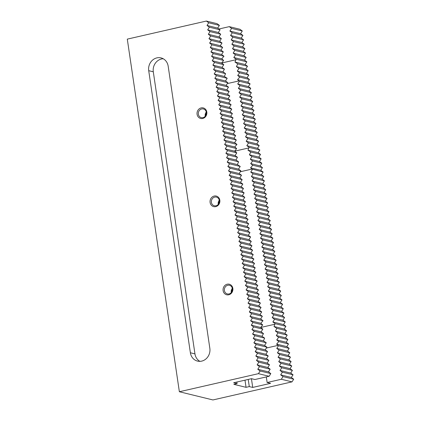 <?xml version="1.0" encoding="UTF-8"?>
<svg xmlns="http://www.w3.org/2000/svg" width="421" height="421" viewBox="0 0 421 421"><rect width="100%" height="100%" fill="white"/><g stroke="black" fill="none" stroke-linecap="round" stroke-linejoin="round"><path stroke-width="0.63" d="M209.837 348.325A10.867 9.794 103.7 0 1 201.67 361.129A10.867 9.794 103.7 0 1 197.528 361.102A10.867 9.794 103.7 0 1 190.376 352.772L148.718 70.681A10.867 9.794 103.7 0 1 156.891 57.877A10.867 9.794 103.7 0 1 161.032 57.898A10.867 9.794 103.7 0 1 168.184 66.229L209.837 348.325M199.891 361.355A10.867 9.794 103.7 0 1 194.955 353.893L153.297 71.796A10.867 9.794 103.7 0 1 161.469 58.993A10.867 9.794 103.7 0 1 163.243 58.766M206.811 112.075A5.436 4.894 103.7 0 1 202.727 118.48A5.436 4.894 103.7 0 1 197.081 114.301A5.436 4.894 103.7 0 1 201.164 107.902A5.436 4.894 103.7 0 1 206.811 112.075M206.348 112.381A4.452 4.015 103.7 0 1 201.301 117.617A4.452 4.015 103.7 0 1 198.37 114.202A4.452 4.015 103.7 0 1 203.417 108.965A4.452 4.015 103.7 0 1 206.348 112.381M206.285 112.044A4.452 4.015 -76.3 0 0 205.206 115.875A4.452 4.015 -76.3 0 0 205.269 116.207M219.83 200.233A5.436 4.894 103.7 0 1 215.741 206.632A5.436 4.894 103.7 0 1 210.095 202.459A5.436 4.894 103.7 0 1 214.184 196.054A5.436 4.894 103.7 0 1 219.83 200.233M219.362 200.533A4.452 4.015 103.7 0 1 214.315 205.769A4.452 4.015 103.7 0 1 211.389 202.359A4.452 4.015 103.7 0 1 216.431 197.117A4.452 4.015 103.7 0 1 219.362 200.533M219.304 200.201A4.452 4.015 -76.3 0 0 218.225 204.027A4.452 4.015 -76.3 0 0 218.283 204.359M232.845 288.385A5.436 4.894 103.7 0 1 228.761 294.789A5.436 4.894 103.7 0 1 223.114 290.611A5.436 4.894 103.7 0 1 227.198 284.212A5.436 4.894 103.7 0 1 232.845 288.385M232.381 288.69A4.452 4.015 103.7 0 1 227.335 293.926A4.452 4.015 103.7 0 1 224.404 290.511A4.452 4.015 103.7 0 1 229.45 285.275A4.452 4.015 103.7 0 1 232.381 288.69M232.318 288.353A4.452 4.015 -76.3 0 0 231.24 292.185A4.452 4.015 -76.3 0 0 231.303 292.516M227.84 166.505L238.523 169.116L240.228 166.448L237.37 164.585L238.607 161.806L235.939 159.985L237.46 157.275L235.044 155.523L236.807 152.865L234.639 151.171L236.655 148.581L234.765 146.955L236.97 144.408L226.287 141.798L223.935 140.056L225.64 137.393L223.288 135.651L224.988 132.983L222.635 131.241L224.335 128.573L221.983 126.837L223.688 124.169L221.335 122.427L223.035 119.759L220.683 118.022L222.383 115.354L220.03 113.612L221.735 110.944L219.383 109.202L221.083 106.539L218.731 104.797L220.43 102.129L218.078 100.387L219.783 97.719L217.431 95.983L219.13 93.315L216.778 91.573L218.478 88.905L216.126 87.168L217.831 84.5L215.473 82.758L217.178 80.09L214.826 78.348L216.526 75.685L214.173 73.943L215.878 71.275L213.521 69.533L215.226 66.865L212.873 65.129L214.573 62.461L212.221 60.719L213.926 58.051L211.568 56.314L213.273 53.646L210.921 51.904L212.621 49.236L210.268 47.494L211.968 44.831L209.616 43.089L211.321 40.421L208.969 38.679L210.668 36.011L208.316 34.275L210.016 31.607L207.664 29.865L209.369 27.197L207.016 25.46L208.716 22.792L206.364 21.05L127.295 39.127L179.362 391.74L258.431 373.669L260.136 371.001L257.784 369.259L259.483 366.591L257.131 364.854L258.836 362.186L256.478 360.444L258.184 357.776L255.831 356.034L257.531 353.372L255.179 351.63L256.878 348.962L254.526 347.22L256.231 344.552L253.879 342.815L255.579 340.147L253.226 338.405L254.926 335.737L252.574 334L254.279 331.332L251.926 329.59L253.626 326.922L251.274 325.18L252.974 322.518L250.621 320.776L252.326 318.108L249.974 316.366L251.674 313.698L249.321 311.961L251.021 309.293L248.669 307.551L250.374 304.883L248.022 303.146L249.721 300.478L247.369 298.736L249.069 296.068L246.717 294.326L248.422 291.664L246.069 289.922L247.769 287.254L245.417 285.512L247.116 282.844L244.764 281.107L246.469 278.439L244.112 276.697L245.817 274.029L243.464 272.292L245.164 269.624L242.812 267.882L244.517 265.214L242.159 263.472L243.864 260.81L241.512 259.068L243.212 256.4L240.859 254.658L242.559 251.99L240.207 250.253L241.912 247.585L239.56 245.843L241.259 243.175L238.907 241.438L240.607 238.77L238.254 237.028L239.959 234.36L237.607 232.618L239.307 229.955L236.955 228.214L238.654 225.545L236.302 223.804L238.007 221.136L235.655 219.399L237.355 216.731L235.002 214.989L236.702 212.321L234.35 210.584L236.055 207.916L233.702 206.174L235.402 203.506L233.05 201.764L234.75 199.101L232.397 197.36L234.102 194.691L231.75 192.95L233.45 190.281L231.097 188.545L232.797 185.877L230.445 184.135L232.15 181.467L229.792 179.73L231.497 177.062L229.145 175.32L230.845 172.652L228.492 170.91L230.198 168.247L227.84 166.505L229.545 163.837L227.193 162.096L228.892 159.427L226.54 157.691L228.245 155.023L225.888 153.281L235.044 155.523M236.807 152.865L227.593 150.613L225.24 148.876L234.639 151.171L248.837 147.929L247.98 150.186L250.8 152.039L249.411 154.786L251.947 156.57L250.306 159.249L252.6 160.975L250.716 163.601L252.753 165.264L250.584 167.816L251.963 169.084L240.307 171.752M250.584 167.816L260.762 170.305L263.114 172.047L251.963 169.084M248.837 147.929L249.179 147.397L246.827 145.655L248.527 142.987L246.174 141.245L247.88 138.577L245.527 136.841L247.227 134.173L244.875 132.431L246.574 129.763L244.222 128.026L245.927 125.358L243.575 123.616L245.275 120.948L242.922 119.206L244.622 116.543L242.27 114.801L243.975 112.133L241.622 110.391L243.322 107.723L240.97 105.987L242.67 103.319L240.317 101.577L242.022 98.909L239.67 97.172L241.37 94.504L239.017 92.762L240.717 90.094L238.365 88.352L240.07 85.689L237.712 83.947L239.417 81.279L238.944 80.932L227.287 83.595M251.274 325.18L260.673 327.48L274.876 324.238L275.213 323.702L272.861 321.965L274.566 319.297L272.213 317.555L273.913 314.887L271.561 313.15L273.261 310.482L270.908 308.74L272.613 306.072L270.261 304.33L271.961 301.668L269.608 299.926L271.308 297.258L268.956 295.516L270.661 292.848L268.309 291.111L270.008 288.443L267.656 286.701L269.356 284.033L267.003 282.296L268.709 279.628L266.351 277.886L268.056 275.218L265.704 273.476L267.403 270.814L265.051 269.072L266.756 266.404L264.399 264.662L266.104 261.994L263.751 260.257L265.451 257.589L263.099 255.847L264.798 253.179L262.446 251.442L264.151 248.774L261.799 247.032L263.499 244.364L261.146 242.622L262.846 239.959L260.494 238.218L262.199 235.55L259.846 233.808L261.546 231.14L259.194 229.403L260.894 226.735L258.541 224.993L260.246 222.325L257.894 220.588L259.594 217.92L257.242 216.178L258.941 213.51L256.589 211.768L258.294 209.105L255.942 207.364L257.641 204.695L255.289 202.954L256.989 200.285L254.637 198.549L256.342 195.881L253.989 194.139L255.689 191.471L253.337 189.734L255.037 187.066L252.684 185.324L254.389 182.656L252.032 180.914L253.737 178.251L251.384 176.51L253.084 173.841L250.732 172.1L252.437 169.431M247.98 150.186L258.162 152.676L260.515 154.412L250.8 152.039M246.827 145.655L257.51 148.266L259.862 150.008L258.162 152.676M259.862 150.008L249.179 147.397M237.46 157.275L228.245 155.023M226.54 157.691L235.939 159.985M225.888 153.281L227.593 150.613M236.655 148.581L226.94 146.208L224.588 144.466L234.765 146.955M225.24 148.876L226.94 146.208M214.173 73.943L224.351 76.433L227.208 78.295L225.509 80.964L227.861 82.7L226.156 85.368L228.508 87.11L226.808 89.778L229.161 91.52L227.461 94.183L229.813 95.925L228.108 98.593L230.461 100.335L228.761 103.003L231.113 104.74L229.413 107.408L231.766 109.15L230.061 111.818L232.418 113.554L230.713 116.222L233.066 117.964L231.366 120.632L233.718 122.374L232.013 125.037L234.371 126.779L232.666 129.447L235.018 131.189L233.318 133.857L235.671 135.594L233.971 138.262L236.323 140.004L234.618 142.672L236.97 144.408M266.309 376.921L267.13 382.51L270.566 383.347L252.721 387.425L249.29 386.589L248.232 379.426M252.721 387.425L251.432 378.695M231.908 291.59L231.603 289.516M218.894 203.438L218.583 201.359M280.67 374.858L291.353 377.469L293.705 379.21L292.006 381.873L281.323 379.263L283.028 376.595L280.67 374.858L282.375 372.19L280.023 370.448L281.723 367.78L279.37 366.038L281.075 363.376L278.718 361.634L280.423 358.966L278.07 357.224L279.77 354.556L277.418 352.819L279.118 350.151L276.765 348.409L278.47 345.741L277.997 345.394L266.34 348.056M293.705 379.21L283.028 376.595M257.784 369.259L268.466 371.869L270.819 373.611L269.114 376.279L258.431 373.669M270.819 373.611L260.136 371.001M224.588 144.466L226.287 141.798M281.323 379.263L267.13 382.51M257.131 364.854L267.814 367.465L270.166 369.206L268.466 371.869M270.166 369.206L259.483 366.591M280.023 370.448L290.706 373.059L293.058 374.801L291.353 377.469M293.058 374.801L282.375 372.19M279.37 366.038L290.053 368.654L292.406 370.391L290.706 373.059M292.406 370.391L281.723 367.78M256.478 360.444L267.161 363.055L269.514 364.797L267.814 367.465M269.514 364.797L258.836 362.186M255.831 356.034L266.514 358.65L268.866 360.387L267.161 363.055M268.866 360.387L258.184 357.776M278.718 361.634L289.401 364.244L291.753 365.986L290.053 368.654M291.753 365.986L281.075 363.376M278.07 357.224L288.753 359.839L291.106 361.576L289.401 364.244M291.106 361.576L280.423 358.966M255.179 351.63L265.861 354.24L268.214 355.982L266.514 358.65M268.214 355.982L257.531 353.372M254.526 347.22L265.209 349.835L267.561 351.572L265.861 354.24M267.561 351.572L256.878 348.962M277.418 352.819L288.101 355.429L290.453 357.171L288.753 359.839M290.453 357.171L279.77 354.556M276.765 348.409L287.448 351.019L289.801 352.761L288.101 355.429M289.801 352.761L279.118 350.151M253.879 342.815L264.562 345.425L266.914 347.167L265.209 349.835M266.914 347.167L256.231 344.552M253.226 338.405L263.404 340.894L266.261 342.757L264.562 345.425M266.261 342.757L255.579 340.147M277.997 345.394L276.618 344.125L286.801 346.615L289.153 348.356L287.448 351.019M289.153 348.356L278.47 345.741M276.618 344.125L278.786 341.573L276.75 339.91L278.634 337.284L276.339 335.558L277.981 332.879L275.45 331.09L276.834 328.348L274.018 326.496L274.876 324.238M276.75 339.91L286.148 342.205L288.501 343.946L286.801 346.615M288.501 343.946L278.786 341.573M252.574 334L261.973 336.295L264.641 338.11L263.404 340.894M264.641 338.11L254.926 335.737M251.926 329.59L261.083 331.827L263.493 333.585L261.973 336.295M263.493 333.585L254.279 331.332M276.339 335.558L285.496 337.8L287.848 339.537L286.148 342.205M287.848 339.537L278.634 337.284M275.45 331.09L284.843 333.39L287.201 335.132L285.496 337.8M287.201 335.132L277.981 332.879M250.621 320.776L260.799 323.265L262.688 324.891L260.673 327.48L262.841 329.175L261.083 331.827M262.841 329.175L253.626 326.922M262.688 324.891L252.974 322.518M274.018 326.496L284.196 328.985L286.548 330.722L284.843 333.39M286.548 330.722L276.834 328.348M272.861 321.965L283.543 324.575L285.896 326.317L284.196 328.985M285.896 326.317L275.213 323.702M249.974 316.366L260.652 318.981L263.009 320.718L260.799 323.265M263.009 320.718L252.326 318.108M249.321 311.961L260.004 314.571L262.357 316.313L260.652 318.981M262.357 316.313L251.674 313.698M272.213 317.555L282.891 320.165L285.249 321.907L283.543 324.575M285.249 321.907L274.566 319.297M271.561 313.15L282.244 315.761L284.596 317.502L282.891 320.165M284.596 317.502L273.913 314.887M248.669 307.551L259.352 310.161L261.704 311.903L260.004 314.571M261.704 311.903L251.021 309.293M248.022 303.146L258.699 305.757L261.057 307.498L259.352 310.161M261.057 307.498L250.374 304.883M270.908 308.74L281.591 311.351L283.943 313.092L282.244 315.761M283.943 313.092L273.261 310.482M270.261 304.33L280.939 306.946L283.296 308.682L281.591 311.351M283.296 308.682L272.613 306.072M247.369 298.736L258.052 301.347L260.404 303.088L258.699 305.757M260.404 303.088L249.721 300.478M246.717 294.326L257.399 296.942L259.752 298.678L258.052 301.347M259.752 298.678L249.069 296.068M269.608 299.926L280.291 302.536L282.644 304.278L280.939 306.946M282.644 304.278L271.961 301.668M268.956 295.516L279.639 298.131L281.991 299.868L280.291 302.536M281.991 299.868L271.308 297.258M246.069 289.922L256.747 292.532L259.099 294.274L257.399 296.942M259.099 294.274L248.422 291.664M245.417 285.512L256.1 288.127L258.452 289.864L256.747 292.532M258.452 289.864L247.769 287.254M268.309 291.111L278.986 293.721L281.339 295.463L279.639 298.131M281.339 295.463L270.661 292.848M267.656 286.701L278.339 289.311L280.691 291.053L278.986 293.721M280.691 291.053L270.008 288.443M244.764 281.107L255.447 283.717L257.799 285.459L256.1 288.127M257.799 285.459L247.116 282.844M244.112 276.697L254.794 279.307L257.147 281.049L255.447 283.717M257.147 281.049L246.469 278.439M267.003 282.296L277.686 284.906L280.039 286.648L278.339 289.311M280.039 286.648L269.356 284.033M266.351 277.886L277.034 280.497L279.386 282.238L277.686 284.906M279.386 282.238L268.709 279.628M243.464 272.292L254.147 274.902L256.5 276.644L254.794 279.307M256.5 276.644L245.817 274.029M242.812 267.882L253.495 270.493L255.847 272.234L254.147 274.902M255.847 272.234L245.164 269.624M265.704 273.476L276.387 276.092L278.739 277.828L277.034 280.497M278.739 277.828L268.056 275.218M265.051 269.072L275.734 271.682L278.086 273.424L276.387 276.092M278.086 273.424L267.403 270.814M242.159 263.472L252.842 266.088L255.194 267.824L253.495 270.493M255.194 267.824L244.517 265.214M241.512 259.068L252.195 261.678L254.547 263.42L252.842 266.088M254.547 263.42L243.864 260.81M264.399 264.662L275.081 267.277L277.434 269.014L275.734 271.682M277.434 269.014L266.756 266.404M263.751 260.257L274.434 262.867L276.786 264.609L275.081 267.277M276.786 264.609L266.104 261.994M240.859 254.658L251.542 257.273L253.895 259.01L252.195 261.678M253.895 259.01L243.212 256.4M240.207 250.253L250.89 252.863L253.242 254.605L251.542 257.273M253.242 254.605L242.559 251.99M263.099 255.847L273.782 258.457L276.134 260.199L274.434 262.867M276.134 260.199L265.451 257.589M262.446 251.442L273.129 254.052L275.481 255.794L273.782 258.457M275.481 255.794L264.798 253.179M239.56 245.843L250.242 248.453L252.595 250.195L250.89 252.863M252.595 250.195L241.912 247.585M238.907 241.438L249.59 244.048L251.942 245.79L250.242 248.453M251.942 245.79L241.259 243.175M261.799 247.032L272.482 249.642L274.834 251.384L273.129 254.052M274.834 251.384L264.151 248.774M261.146 242.622L271.829 245.238L274.182 246.974L272.482 249.642M274.182 246.974L263.499 244.364M238.254 237.028L248.937 239.638L251.29 241.38L249.59 244.048M251.29 241.38L240.607 238.77M237.607 232.618L248.29 235.234L250.642 236.97L248.937 239.638M250.642 236.97L239.959 234.36M260.494 238.218L271.177 240.828L273.529 242.57L271.829 245.238M273.529 242.57L262.846 239.959M259.846 233.808L270.524 236.423L272.882 238.16L271.177 240.828M272.882 238.16L262.199 235.55M236.955 228.214L247.637 230.824L249.99 232.566L248.29 235.234M249.99 232.566L239.307 229.955M236.302 223.804L246.985 226.419L249.337 228.156L247.637 230.824M249.337 228.156L238.654 225.545M259.194 229.403L269.877 232.013L272.229 233.755L270.524 236.423M272.229 233.755L261.546 231.14M258.541 224.993L269.224 227.603L271.577 229.345L269.877 232.013M271.577 229.345L260.894 226.735M235.655 219.399L246.332 222.009L248.69 223.751L246.985 226.419M248.69 223.751L238.007 221.136M235.002 214.989L245.685 217.599L248.037 219.341L246.332 222.009M248.037 219.341L237.355 216.731M257.894 220.588L268.572 223.198L270.929 224.94L269.224 227.603M270.929 224.94L260.246 222.325M257.242 216.178L267.924 218.788L270.277 220.53L268.572 223.198M270.277 220.53L259.594 217.92M234.35 210.584L245.033 213.194L247.385 214.936L245.685 217.599M247.385 214.936L236.702 212.321M233.702 206.174L244.38 208.784L246.738 210.526L245.033 213.194M246.738 210.526L236.055 207.916M256.589 211.768L267.272 214.384L269.624 216.12L267.924 218.788M269.624 216.12L258.941 213.51M255.942 207.364L266.619 209.974L268.977 211.716L267.272 214.384M268.977 211.716L258.294 209.105M233.05 201.764L243.733 204.38L246.085 206.116L244.38 208.784M246.085 206.116L235.402 203.506M232.397 197.36L243.08 199.97L245.432 201.712L243.733 204.38M245.432 201.712L234.75 199.101M255.289 202.954L265.972 205.569L268.324 207.306L266.619 209.974M268.324 207.306L257.641 204.695M254.637 198.549L265.319 201.159L267.672 202.901L265.972 205.569M267.672 202.901L256.989 200.285M231.75 192.95L242.428 195.565L244.78 197.302L243.08 199.97M244.78 197.302L234.102 194.691M231.097 188.545L241.78 191.155L244.133 192.897L242.428 195.565M244.133 192.897L233.45 190.281M253.989 194.139L264.667 196.749L267.019 198.491L265.319 201.159M267.019 198.491L256.342 195.881M253.337 189.734L264.02 192.344L266.372 194.086L264.667 196.749M266.372 194.086L255.689 191.471M230.445 184.135L241.128 186.745L243.48 188.487L241.78 191.155M243.48 188.487L232.797 185.877M229.792 179.73L240.475 182.34L242.828 184.082L241.128 186.745M242.828 184.082L232.15 181.467M252.684 185.324L263.367 187.934L265.719 189.676L264.02 192.344M265.719 189.676L255.037 187.066M252.032 180.914L262.715 183.53L265.067 185.266L263.367 187.934M265.067 185.266L254.389 182.656M229.145 175.32L239.828 177.93L242.18 179.672L240.475 182.34M242.18 179.672L231.497 177.062M228.492 170.91L239.175 173.526L241.528 175.262L239.828 177.93M241.528 175.262L230.845 172.652M251.384 176.51L262.067 179.12L264.42 180.862L262.715 183.53M264.42 180.862L253.737 178.251M250.732 172.1L261.415 174.715L263.767 176.452L262.067 179.12M263.767 176.452L253.084 173.841M238.523 169.116L240.875 170.858L239.175 173.526M240.875 170.858L230.198 168.247M240.228 166.448L229.545 163.837M263.114 172.047L261.415 174.715M250.716 163.601L260.115 165.895L262.467 167.637L260.762 170.305M262.467 167.637L252.753 165.264M238.607 161.806L228.892 159.427M227.193 162.096L237.37 164.585M250.306 159.249L259.462 161.49L261.815 163.232L260.115 165.895M261.815 163.232L252.6 160.975M249.411 154.786L258.81 157.08L261.162 158.822L259.462 161.49M261.162 158.822L251.947 156.57M260.515 154.412L258.81 157.08M223.935 140.056L234.618 142.672M236.323 140.004L225.64 137.393M246.174 141.245L256.857 143.861L259.21 145.598L257.51 148.266M259.21 145.598L248.527 142.987M245.527 136.841L256.205 139.451L258.562 141.193L256.857 143.861M258.562 141.193L247.88 138.577M223.288 135.651L233.971 138.262M235.671 135.594L224.988 132.983M222.635 131.241L233.318 133.857M235.018 131.189L224.335 128.573M244.875 132.431L255.558 135.041L257.91 136.783L256.205 139.451M257.91 136.783L247.227 134.173M244.222 128.026L254.905 130.636L257.257 132.378L255.558 135.041M257.257 132.378L246.574 129.763M221.983 126.837L232.666 129.447M234.371 126.779L223.688 124.169M221.335 122.427L232.013 125.037M233.718 122.374L223.035 119.759M243.575 123.616L254.252 126.226L256.61 127.968L254.905 130.636M256.61 127.968L245.927 125.358M242.922 119.206L253.605 121.822L255.957 123.558L254.252 126.226M255.957 123.558L245.275 120.948M220.683 118.022L231.366 120.632M233.066 117.964L222.383 115.354M220.03 113.612L230.713 116.222M232.418 113.554L221.735 110.944M242.27 114.801L252.953 117.412L255.305 119.154L253.605 121.822M255.305 119.154L244.622 116.543M241.622 110.391L252.3 113.007L254.658 114.744L252.953 117.412M254.658 114.744L243.975 112.133M219.383 109.202L230.061 111.818M231.766 109.15L221.083 106.539M218.731 104.797L229.413 107.408M231.113 104.74L220.43 102.129M240.97 105.987L251.653 108.597L254.005 110.339L252.3 113.007M254.005 110.339L243.322 107.723M240.317 101.577L251 104.187L253.353 105.929L251.653 108.597M253.353 105.929L242.67 103.319M218.078 100.387L228.761 103.003M230.461 100.335L219.783 97.719M217.431 95.983L228.108 98.593M229.813 95.925L219.13 93.315M239.67 97.172L250.348 99.782L252.7 101.524L251 104.187M252.7 101.524L242.022 98.909M239.017 92.762L249.7 95.372L252.053 97.114L250.348 99.782M252.053 97.114L241.37 94.504M216.778 91.573L227.461 94.183M229.161 91.52L218.478 88.905M216.126 87.168L226.808 89.778M228.508 87.11L217.831 84.5M238.365 88.352L249.048 90.968L251.4 92.704L249.7 95.372M251.4 92.704L240.717 90.094M237.712 83.947L248.395 86.558L250.748 88.299L249.048 90.968M250.748 88.299L240.07 85.689M215.473 82.758L226.156 85.368M227.861 82.7L217.178 80.09M214.826 78.348L225.509 80.964M227.208 78.295L216.526 75.685M238.944 80.932L237.57 79.664L247.748 82.153L250.1 83.89L248.395 86.558M250.1 83.89L239.417 81.279M237.57 79.664L239.733 77.111L237.697 75.443L239.581 72.822L237.286 71.096L238.928 68.412L236.397 66.629L237.781 63.887L234.965 62.029L236.16 59.24L233.808 57.498L235.513 54.835L233.16 53.093L234.86 50.425L232.508 48.683L234.208 46.015L231.855 44.279L233.56 41.611L231.208 39.869L232.908 37.201L230.555 35.464L232.255 32.796L229.903 31.054L231.608 28.386L229.256 26.644L239.933 29.259L242.291 30.996L240.586 33.664L242.938 35.406L241.238 38.074L243.591 39.816L241.886 42.479L244.243 44.221L242.538 46.889L244.89 48.631L243.191 51.299L245.543 53.035L243.843 55.704L246.196 57.445L244.49 60.114L246.843 61.85L245.143 64.518L247.495 66.26L245.796 68.928L248.148 70.67L246.443 73.333L248.795 75.075L247.095 77.743L249.448 79.485L247.748 82.153M249.448 79.485L239.733 77.111M213.521 69.533L222.919 71.833L225.588 73.649L224.351 76.433M225.588 73.649L215.878 71.275M212.221 60.719L221.62 63.018L235.823 59.777M212.873 65.129L222.03 67.365L224.44 69.123L222.919 71.833M224.44 69.123L215.226 66.865M237.697 75.443L247.095 77.743M248.795 75.075L239.581 72.822M237.286 71.096L246.443 73.333M248.148 70.67L238.928 68.412M211.568 56.314L221.751 58.798L223.635 60.429L221.62 63.018L223.788 64.713L222.03 67.365M223.788 64.713L214.573 62.461M223.635 60.429L213.926 58.051M236.397 66.629L245.796 68.928M247.495 66.26L237.781 63.887M234.965 62.029L245.143 64.518M246.843 61.85L236.16 59.24M210.921 51.904L221.604 54.514L223.956 56.256L221.751 58.798M223.956 56.256L213.273 53.646M218.957 29.002L229.256 26.644M210.268 47.494L220.951 50.11L223.304 51.846L221.604 54.514M223.304 51.846L212.621 49.236M233.808 57.498L244.49 60.114M246.196 57.445L235.513 54.835M233.16 53.093L243.843 55.704M245.543 53.035L234.86 50.425M209.616 43.089L220.299 45.7L222.651 47.441L220.951 50.11M222.651 47.441L211.968 44.831M208.969 38.679L219.651 41.295L222.004 43.031L220.299 45.7M222.004 43.031L211.321 40.421M232.508 48.683L243.191 51.299M244.89 48.631L234.208 46.015M231.855 44.279L242.538 46.889M244.243 44.221L233.56 41.611M208.316 34.275L218.999 36.885L221.351 38.627L219.651 41.295M221.351 38.627L210.668 36.011M207.664 29.865L218.346 32.475L220.699 34.217L218.999 36.885M220.699 34.217L210.016 31.607M231.208 39.869L241.886 42.479M243.591 39.816L232.908 37.201M230.555 35.464L241.238 38.074M242.938 35.406L232.255 32.796M207.016 25.46L217.694 28.07L220.051 29.812L218.346 32.475M220.051 29.812L209.369 27.197M206.364 21.05L217.047 23.66L219.399 25.402L217.694 28.07M219.399 25.402L208.716 22.792M229.903 31.054L240.586 33.664M242.291 30.996L231.608 28.386M292.006 381.873L212.937 399.95L179.362 391.74M236.849 382.031L237.081 383.599L233.65 382.763L251.49 378.684L254.921 379.521L269.114 376.279M205.874 115.286L205.569 113.207M249.29 386.589L246.048 387.325L244.99 380.168M246.048 387.325L233.839 384.341L237.081 383.599M153.297 71.796L148.718 70.681M190.376 352.772L194.955 353.893"/></g></svg>
